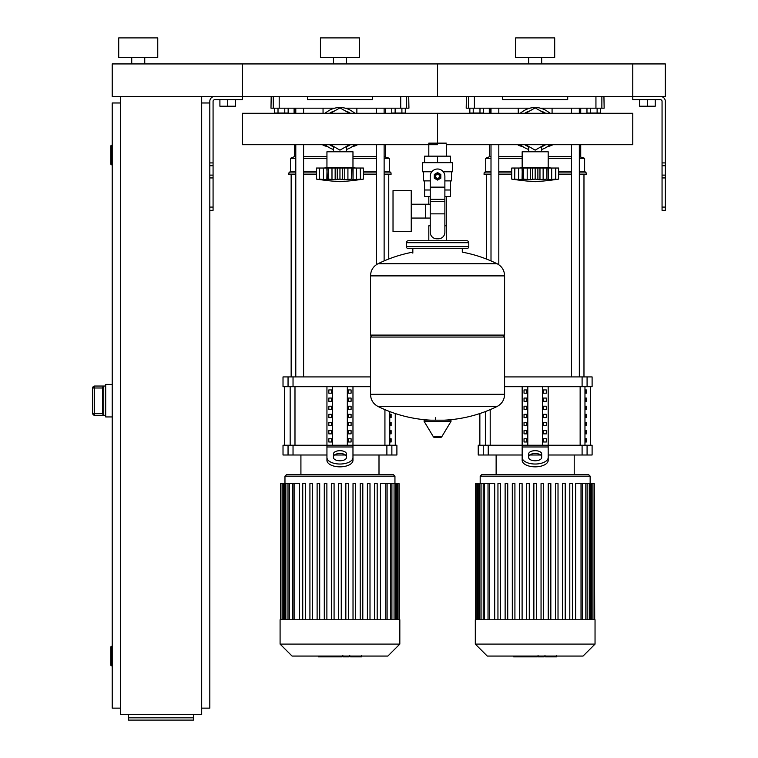 <?xml version="1.0" encoding="UTF-8"?>
<svg xmlns="http://www.w3.org/2000/svg" width="758" height="758" viewBox="0 0 758 758"><rect width="100%" height="100%" fill="white"/><g stroke="black" fill="none" stroke-linecap="round" stroke-linejoin="round"><path stroke-width="1.14" d="M665.316 207.086L665.316 101.345A4.88 4.88 0 0 0 660.426 96.465L632.778 96.465L665.316 96.465L665.316 63.928L632.778 63.928L632.778 99.715L660.426 99.715A1.63 1.63 0 0 1 662.056 101.345L662.056 210.336L665.316 210.336L665.316 207.086L662.056 207.086M639.61 99.715L639.61 106.224L655.225 106.224L655.225 99.715M647.417 99.715L647.417 106.224M209.814 207.086L209.814 101.345A4.88 4.88 0 0 1 214.694 96.465L632.778 96.465L632.778 63.928L437.565 63.928L437.565 96.465L437.565 63.928L242.352 63.928L242.352 99.715L214.694 99.715A1.63 1.63 0 0 0 213.074 101.345L213.074 210.336L209.814 210.336L209.814 207.086L213.074 207.086M235.52 99.715L235.52 106.224L219.905 106.224L219.905 99.715M227.713 99.715L227.713 106.224M597.115 108.176L597.115 113.056L600.497 113.056L600.497 108.176M597.115 113.056L590.349 113.056L590.349 108.176M590.349 113.056L586.967 113.056L586.967 108.176M401.901 108.176L401.901 113.056L405.284 113.056L405.284 108.176M401.901 113.056L395.136 113.056L395.136 108.176M395.136 113.056L391.763 113.056L391.763 108.176M479.985 108.176L479.985 113.056L483.367 113.056L483.367 108.176M479.985 113.056L473.229 113.056L473.229 108.176M473.229 113.056L469.846 113.056L469.846 108.176M284.771 108.176L284.771 113.056L288.154 113.056L288.154 108.176M284.771 113.056L278.015 113.056L278.015 108.176M278.015 113.056L274.633 113.056L274.633 108.176M112.212 665.837L111.559 665.837L111.559 646.309L112.212 646.309M111.559 646.309A0.654 0.654 0 0 0 110.905 646.962L110.905 665.183A0.654 0.654 0 0 0 111.559 665.837M112.212 164.789L111.559 164.789L111.559 145.271L112.212 145.271M111.559 145.271A0.654 0.654 0 0 0 110.905 145.915L110.905 164.135A0.654 0.654 0 0 0 111.559 164.789M120.342 102.974L112.212 102.974L112.212 708.133L120.342 708.133M201.685 102.974L209.814 102.974M201.685 708.133L209.814 708.133L209.814 210.336M120.342 96.465L120.342 714.633L201.685 714.633L201.685 96.465M193.546 717.835L193.546 720.1L128.481 720.1L128.481 717.835L193.546 717.835L193.546 714.633M128.481 714.633L128.481 717.835M103.751 415.289L103.751 386.049L102.453 387.575L102.453 413.764L103.751 415.289L94.636 415.289L94.636 413.337L92.684 413.337L92.684 388.001L92.684 413.356A1.952 1.952 0 0 0 94.636 415.289L105.703 415.308M103.751 386.049L94.636 386.049A1.952 1.952 180 0 0 92.684 388.001L94.636 388.001L94.636 386.03L105.703 386.03M102.453 413.745L102.453 387.347M112.212 384.401L105.703 384.401L105.703 416.938L112.212 416.938M437.565 144.712L242.352 144.712L242.352 113.283L437.565 113.283L437.565 129.002L437.565 113.283L632.778 113.283L632.778 144.712L446.32 144.712L446.32 156.157M446.32 196.502L446.32 225.78L444.88 225.78L446.32 225.78L446.32 240.75M428.81 156.157L428.81 143.139L446.32 143.139M428.81 196.502L428.81 204.215M430.241 225.78L428.81 225.78L430.241 225.78M411.243 218.067L430.241 218.067M411.243 204.215L425.56 204.215L425.56 218.067L425.56 204.215L430.241 204.215M393.023 211.141L393.023 231.635L411.243 231.635L411.243 190.646L393.023 190.646L393.023 211.141M431.833 171.772L422.594 171.772L422.594 162.667L452.526 162.667L452.526 171.772L443.297 171.772M450.574 180.887L450.574 189.993L444.88 189.993M434.959 176.33A2.606 2.606 0 0 0 437.565 178.935A2.606 2.606 0 0 0 440.171 176.33A2.606 2.606 0 0 0 437.565 173.724A2.606 2.606 0 0 0 434.959 176.33M435.613 176.33A1.952 1.952 0 0 1 437.565 174.378A1.952 1.952 0 0 1 439.517 176.33A1.952 1.952 0 0 1 437.565 178.282A1.952 1.952 0 0 1 435.613 176.33M440.815 178.206L437.565 180.082L434.306 178.206L434.306 174.454L437.565 172.568L440.815 174.454L440.815 178.206M444.88 213.851L444.88 232.289A6.509 6.509 0 0 1 438.38 238.798L436.75 238.798A6.509 6.509 0 0 1 430.241 232.289L430.241 213.851L444.88 213.851L444.88 176.33A7.324 7.324 0 0 0 437.565 169.006A7.324 7.324 0 0 0 430.241 176.33L430.241 213.851M430.241 189.993L424.546 189.993L424.546 180.887M450.527 189.993L450.527 196.502L444.88 196.502M424.603 189.993L424.603 196.502L430.241 196.502M430.241 180.887L423.57 180.887L423.57 171.772M451.55 171.772L451.55 180.887L444.88 180.887M424.603 162.667L424.603 156.157L450.527 156.157L450.527 162.667M437.565 162.667L437.565 156.157M504.591 275.713L370.539 275.713L504.591 275.884L370.539 275.884L370.539 335.102L504.591 335.102L504.591 275.713C504.373 270.322 501.9 266.333 497.144 263.756L377.977 263.756L497.144 263.756A134.697 134.697 0 0 0 462.295 252.149L462.295 248.558L466.843 248.558A1.952 1.952 0 0 0 468.795 246.606L468.795 242.702A1.952 1.952 0 0 0 466.843 240.75L408.278 240.75A1.952 1.952 0 0 0 406.326 242.702L468.795 242.702M412.835 253.115L412.835 248.558L408.278 248.558L466.843 248.558M502.63 335.102L504.591 337.054L504.591 394.312L370.539 394.312L504.591 394.482C504.373 399.883 501.9 403.872 497.144 406.449L377.977 406.449A134.697 134.697 0 0 0 430.942 420.178M504.591 337.054L370.539 337.054L370.539 394.482L504.591 394.482M435.613 417.743L435.613 420.178M424.85 420.178A0.815 0.815 0 0 0 424.148 421.41L433.424 436.864A0.815 0.815 0 0 0 434.116 437.262L441.004 437.262A0.815 0.815 0 0 0 441.706 436.864L450.982 421.41A0.815 0.815 0 0 0 450.28 420.178L424.85 420.178M370.539 337.054L372.491 335.102M428.81 240.75L428.81 225.78M468.795 246.606L406.326 246.606A1.952 1.952 0 0 0 408.278 248.558M144.75 57.419L144.75 63.928M131.731 57.419L131.731 63.928M157.759 37.9L157.759 57.419L118.712 57.419L118.712 37.9L157.759 37.9M112.212 63.928L242.352 63.928L242.352 96.465L112.212 96.465L112.212 63.928M550.27 113.283L547.191 111.208L550.27 113.283M547.191 146.787L550.27 144.712L547.191 146.787A21.47 21.47 0 0 1 541.619 149.478M520.073 144.712L523.143 146.787L520.073 144.712M523.143 111.208L520.073 113.283L523.143 111.208A21.47 21.47 0 0 1 547.191 111.208M355.057 113.283L351.987 111.208L355.057 113.283M351.987 146.787L355.057 144.712L351.987 146.787A21.47 21.47 0 0 1 346.406 149.478M324.86 144.712L327.93 146.787L324.86 144.712M327.93 111.208L324.86 113.283L327.93 111.208A21.47 21.47 0 0 1 351.987 111.208M437.565 129.002L437.565 143.139L437.565 129.002M522.158 167.395L522.158 151.771L548.186 151.771L548.186 167.395L522.158 167.395L519.552 168.039M558.599 179.106L553.084 179.817L555.453 179.106L548.28 179.817L546.878 179.106L539.971 179.817L535.167 179.106L530.373 179.817L523.456 179.106L522.054 179.817L514.881 179.106L517.259 179.817L511.745 179.106L511.745 168.039L558.599 168.039L558.599 179.106A270.227 270.227 0 0 1 535.167 181.702A270.227 270.227 0 0 1 511.745 179.106L512.294 179.182M555.671 168.039L555.671 179.163L555.453 168.039M548.28 168.039L548.28 179.817L548.091 168.039M522.253 168.039L522.054 179.817L524.659 179.163M514.881 168.039L514.663 179.163L514.663 168.039M523.456 168.039L523.456 179.106M535.167 168.039L535.167 179.106L533.566 179.21M546.878 168.039L546.878 179.106L548.28 179.817M551.691 179.494L551.691 168.039M543.022 179.523L543.6 179.4M543.135 168.039L543.135 179.494L546.878 179.106M522.054 168.039L522.489 179.494M530.373 168.039L530.373 179.817L532.448 179.494L532.448 168.039M539.971 168.039L539.971 179.817L537.886 179.494L537.886 168.039M553.084 179.817L555.813 179.494L555.813 168.039M528.97 179.75L529.7 179.798M518.652 168.039L518.652 179.494L522.054 179.817M514.521 168.039L514.521 179.494L517.259 179.817M540.388 110.867A18.874 18.874 0 0 1 545.618 113.283M545.618 144.712A18.874 18.874 0 0 1 541.619 146.73M525.758 113.283L535.167 107.854L544.585 113.283M544.585 144.712L535.167 150.15L525.758 144.712M528.724 146.73A18.874 18.874 0 0 1 524.726 144.712M524.726 113.283A18.874 18.874 0 0 1 529.946 110.867M528.724 149.478A21.47 21.47 0 0 1 523.143 146.787M326.944 167.395L326.944 151.771L352.972 151.771L352.972 167.395L326.944 167.395L324.339 168.039M363.385 179.106L357.871 179.817L360.249 179.106L353.067 179.817L351.674 179.106L344.757 179.817L339.954 179.106L335.159 179.817L328.242 179.106L326.84 179.817L319.668 179.106L322.046 179.817L316.531 179.106L316.531 168.039L363.385 168.039L363.385 179.106A270.227 270.227 0 0 1 339.954 181.702A270.227 270.227 0 0 1 316.531 179.106L317.081 179.182M360.457 168.039L360.457 179.163L360.249 168.039M353.067 168.039L353.067 179.817L352.877 168.039M327.039 168.039L326.84 179.817L329.446 179.163M319.668 168.039L319.45 179.163L319.45 168.039M328.242 168.039L328.242 179.106M339.954 168.039L339.954 179.106L338.352 179.21M351.674 168.039L351.674 179.106L353.076 179.817M356.478 179.494L356.478 168.039M347.808 179.523L348.386 179.4M347.922 168.039L347.922 179.494L351.674 179.106M326.84 168.039L327.285 179.494M335.159 168.039L335.159 179.817L337.244 179.494L337.244 168.039M344.757 168.039L344.757 179.817L342.673 179.494L342.673 168.039M357.871 179.817L360.6 179.494L360.6 168.039M333.757 179.75L334.486 179.798M323.439 168.039L323.439 179.494L326.84 179.817M319.317 168.039L319.317 179.494L322.046 179.817M345.174 110.867A18.874 18.874 0 0 1 350.404 113.283M350.404 144.712A18.874 18.874 0 0 1 346.406 146.73M330.545 113.283L339.954 107.854L349.372 113.283M349.372 144.712L339.954 150.15L330.545 144.712M333.511 146.73A18.874 18.874 0 0 1 329.512 144.712M329.512 113.283A18.874 18.874 0 0 1 334.733 110.867M333.511 149.478A21.47 21.47 0 0 1 327.93 146.787M556.429 656.854L545.769 656.854M555.927 656.854L555.927 656.068M544.197 656.068L544.197 656.854L538.057 656.854L538.142 656.068M540.909 656.854L540.909 656.068M533.395 656.068L533.395 656.854L537.384 656.854L537.384 656.068M533.395 656.854L513.611 656.854L513.611 656.068M517.003 656.854L517.003 656.068M517.553 656.854L517.553 656.068M521.807 656.854L521.807 656.068M524.384 656.854L524.384 656.068M525.502 656.854L525.502 656.068M528.79 656.854L528.79 656.068M361.215 656.854L350.566 656.854M360.713 656.854L360.713 656.068M348.983 656.068L348.983 656.854L342.843 656.854L342.929 656.068M345.695 656.854L345.695 656.068M338.191 656.068L338.191 656.854L342.171 656.854L342.171 656.068M338.191 656.854L318.407 656.854L318.407 656.068M321.799 656.854L321.799 656.068M322.339 656.854L322.339 656.068M326.594 656.854L326.594 656.068M329.171 656.854L329.171 656.068M330.289 656.854L330.289 656.068M333.577 656.854L333.577 656.068M475.304 619.76L475.304 644.101L487.28 656.068L583.063 656.068L595.039 644.101L595.039 619.76L475.304 619.76M480.184 476.147L590.15 476.147L588.53 474.527L481.813 474.527L480.184 476.147L480.184 483.604M590.15 476.147L590.15 483.604M489.327 619.76L489.327 483.604L494.699 483.604L494.699 619.76M541.051 619.76L541.051 483.604L541.051 619.76M543.657 483.604L543.657 619.76L543.657 483.604L541.051 483.604M548.233 619.76L548.233 483.604L548.233 619.76M550.839 483.604L550.839 619.76L550.839 483.604L548.233 483.604M558.021 483.604L558.021 619.76L558.021 483.604L555.425 483.604L555.425 619.76M562.607 619.76L562.607 483.604L562.607 619.76M565.203 483.604L565.203 619.76L565.203 483.604L562.607 483.604M575.644 619.76L575.644 483.604L594.263 483.604L594.263 619.76M533.869 619.76L533.869 483.604L536.475 483.604L536.475 619.76M497.949 619.76L497.949 483.604L500.555 483.604L500.555 619.76M505.131 619.76L505.131 483.604L507.737 483.604L507.737 619.76M512.313 619.76L512.313 483.604L514.919 483.604L514.919 619.76M519.505 619.76L519.505 483.604L522.101 483.604L522.101 619.76M526.687 619.76L526.687 483.604L529.283 483.604L529.283 619.76M569.789 619.76L569.789 483.604L572.394 483.604L572.394 619.76M594.708 619.76L594.263 483.604M489.327 483.604L475.626 483.604L475.626 619.76M475.304 644.101L595.039 644.101M280.09 619.76L280.09 644.101L292.067 656.068L387.85 656.068L399.826 644.101L399.826 619.76L280.09 619.76M284.97 476.147L394.946 476.147L393.317 474.527L286.6 474.527L284.97 476.147L284.97 483.604M394.946 476.147L394.946 483.604M294.113 619.76L294.113 483.604L299.486 483.604L299.486 619.76M345.837 619.76L345.837 483.604L345.837 619.76M360.211 619.76L360.211 483.604L360.211 619.76M362.807 483.604L362.807 619.76L362.807 483.604L360.211 483.604M367.393 619.76L367.393 483.604L367.393 619.76M380.431 619.76L380.431 483.604L399.049 483.604L399.049 619.76M338.655 619.76L338.655 483.604L341.261 483.604L341.261 619.76M302.736 619.76L302.736 483.604L305.341 483.604L305.341 619.76M309.918 619.76L309.918 483.604L312.523 483.604L312.523 619.76M317.109 619.76L317.109 483.604L319.705 483.604L319.705 619.76M324.291 619.76L324.291 483.604L326.887 483.604L326.887 619.76M331.473 619.76L331.473 483.604L334.079 483.604L334.079 619.76M353.02 619.76L353.02 483.604L355.625 483.604L355.625 619.76M374.575 619.76L374.575 483.604L377.181 483.604L377.181 619.76M399.494 619.76L399.049 483.604M369.999 619.76L369.999 483.604L367.393 483.604M348.443 619.76L348.443 483.604L345.837 483.604M294.113 483.604L280.422 483.604L280.422 619.76M280.09 644.101L399.826 644.101M586.341 438.74L586.341 441.99L585.223 441.99L585.223 438.74L586.341 438.74M586.341 430.601L586.341 433.86L585.223 433.86L585.223 430.601L586.341 430.601M586.341 422.471L586.341 425.721L585.223 425.721L585.223 422.471L586.341 422.471M586.341 414.332L586.341 417.592L585.223 417.592L585.223 414.332L586.341 414.332M586.341 406.203L586.341 409.453L585.223 409.453L585.223 406.203L586.341 406.203M586.341 398.064L586.341 401.323L585.223 401.323L585.223 398.064L586.341 398.064M586.341 389.934L586.341 393.184L585.223 393.184L585.223 389.934L586.341 389.934M391.128 438.74L391.128 441.99L390.019 441.99L390.019 438.74L391.128 438.74M391.128 430.601L391.128 433.86L390.019 433.86L390.019 430.601L391.128 430.601M391.128 422.471L391.128 425.721L390.019 425.721L390.019 422.471L391.128 422.471M391.128 414.332L391.128 417.592L390.019 417.592L390.019 414.332L391.128 414.332M587.08 445.24L592.102 445.24L592.102 454.999L587.08 454.999L587.08 445.24L582.097 445.24L582.097 454.999L587.08 454.999M522.158 454.999L488.247 454.999L488.247 445.24L522.158 445.24L522.158 386.675M582.097 454.999L548.186 454.999M540.662 454.999L529.671 454.999M548.186 386.675L548.186 445.24L582.097 445.24M488.247 445.24L483.263 445.24L483.263 454.999L488.247 454.999M587.08 376.916L592.102 376.916L592.102 386.675L587.08 386.675L587.08 376.916L582.097 376.916L582.097 386.675L587.08 386.675M582.097 386.675L504.591 386.675M504.591 376.916L582.097 376.916M483.263 454.999L478.232 454.999L478.232 445.24L483.263 445.24M543.486 441.99L543.486 438.74L546.31 438.74L546.31 441.99L543.486 441.99L546.31 441.99M543.486 438.74L546.31 438.74M524.034 438.74L526.848 438.74L526.848 441.99L524.034 441.99L524.034 438.74L526.848 438.74M524.034 441.99L526.848 441.99M543.486 433.86L543.486 430.601L546.31 430.601L546.31 433.86L543.486 433.86L546.31 433.86M543.486 430.601L546.31 430.601M524.034 430.601L526.848 430.601L526.848 433.86L524.034 433.86L524.034 430.601L526.848 430.601M524.034 433.86L526.848 433.86M543.486 425.721L543.486 422.471L546.31 422.471L546.31 425.721L543.486 425.721L546.31 425.721M543.486 422.471L546.31 422.471M524.034 422.471L526.848 422.471L526.848 425.721L524.034 425.721L524.034 422.471L526.848 422.471M524.034 425.721L526.848 425.721M543.486 417.592L543.486 414.332L546.31 414.332L546.31 417.592L543.486 417.592L546.31 417.592M543.486 414.332L546.31 414.332M524.034 414.332L526.848 414.332L526.848 417.592L524.034 417.592L524.034 414.332L526.848 414.332M524.034 417.592L526.848 417.592M543.486 409.453L543.486 406.203L546.31 406.203L546.31 409.453L543.486 409.453L546.31 409.453M543.486 406.203L546.31 406.203M524.034 406.203L526.848 406.203L526.848 409.453L524.034 409.453L524.034 406.203L526.848 406.203M524.034 409.453L526.848 409.453M543.486 401.323L543.486 398.064L546.31 398.064L546.31 401.323L543.486 401.323L546.31 401.323M543.486 398.064L546.31 398.064M524.034 398.064L526.848 398.064L526.848 401.323L524.034 401.323L524.034 398.064L526.848 398.064M524.034 401.323L526.848 401.323M543.486 393.184L543.486 389.934L546.31 389.934L546.31 393.184L543.486 393.184L546.31 393.184M524.034 393.184L524.034 389.934L526.848 389.934L526.848 393.184L524.034 393.184L526.848 393.184M543.486 389.934L546.31 389.934M524.034 389.934L526.848 389.934M542.548 386.675L542.548 445.24M527.795 386.675L527.795 445.24M535.167 474.527L574.213 474.527L574.213 454.999M548.186 460.333A13.019 6.509 180 0 1 535.167 466.843A13.019 6.509 180 0 1 522.158 460.333L522.158 445.24L548.186 445.24L548.186 460.333L548.186 450.243M528.667 453.928L528.667 457.519A6.509 3.25 0 0 0 535.167 460.769A6.509 3.25 0 0 0 541.676 457.519L541.676 453.928A6.509 3.25 0 0 0 535.167 450.678A6.509 3.25 0 0 0 528.667 453.928M528.667 456.752A6.509 3.25 180 0 1 535.167 453.492A6.509 3.25 180 0 1 541.676 456.752M522.158 457.519A13.019 6.509 -0 0 0 535.167 464.029A13.019 6.509 -0 0 0 548.186 457.519M391.867 445.24L396.898 445.24L396.898 454.999L391.867 454.999L391.867 445.24L386.883 445.24L386.883 454.999L391.867 454.999M326.944 454.999L293.033 454.999L293.033 445.24L326.944 445.24L326.944 386.675M386.883 454.999L352.972 454.999M345.449 454.999L334.468 454.999M352.972 386.675L352.972 445.24L386.883 445.24M293.033 445.24L288.049 445.24L288.049 454.999L293.033 454.999M288.049 386.675L283.018 386.675L283.018 376.916L288.049 376.916L288.049 386.675L293.033 386.675L293.033 376.916L288.049 376.916M370.539 386.675L293.033 386.675M293.033 376.916L370.539 376.916M288.049 454.999L283.018 454.999L283.018 445.24L288.049 445.24M348.273 441.99L348.273 438.74L351.096 438.74L351.096 441.99L348.273 441.99L351.096 441.99M348.273 438.74L351.096 438.74M328.82 438.74L331.644 438.74L331.644 441.99L328.82 441.99L328.82 438.74L331.644 438.74M328.82 441.99L331.644 441.99M348.273 433.86L348.273 430.601L351.096 430.601L351.096 433.86L348.273 433.86L351.096 433.86M348.273 430.601L351.096 430.601M328.82 430.601L331.644 430.601L331.644 433.86L328.82 433.86L328.82 430.601L331.644 430.601M328.82 433.86L331.644 433.86M348.273 425.721L348.273 422.471L351.096 422.471L351.096 425.721L348.273 425.721L351.096 425.721M348.273 422.471L351.096 422.471M328.82 422.471L331.644 422.471L331.644 425.721L328.82 425.721L328.82 422.471L331.644 422.471M328.82 425.721L331.644 425.721M348.273 417.592L348.273 414.332L351.096 414.332L351.096 417.592L348.273 417.592L351.096 417.592M348.273 414.332L351.096 414.332M328.82 414.332L331.644 414.332L331.644 417.592L328.82 417.592L328.82 414.332L331.644 414.332M328.82 417.592L331.644 417.592M348.273 409.453L348.273 406.203L351.096 406.203L351.096 409.453L348.273 409.453L351.096 409.453M348.273 406.203L351.096 406.203M328.82 406.203L331.644 406.203L331.644 409.453L328.82 409.453L328.82 406.203L331.644 406.203M328.82 409.453L331.644 409.453M348.273 401.323L348.273 398.064L351.096 398.064L351.096 401.323L348.273 401.323L351.096 401.323M348.273 398.064L351.096 398.064M328.82 398.064L331.644 398.064L331.644 401.323L328.82 401.323L328.82 398.064L331.644 398.064M328.82 401.323L331.644 401.323M348.273 393.184L348.273 389.934L351.096 389.934L351.096 393.184L348.273 393.184L351.096 393.184M328.82 393.184L328.82 389.934L331.644 389.934L331.644 393.184L328.82 393.184L331.644 393.184M348.273 389.934L351.096 389.934M328.82 389.934L331.644 389.934M347.335 386.675L347.335 445.24M332.582 386.675L332.582 445.24M326.944 450.243L326.944 460.333L326.944 445.24L352.972 445.24L352.972 460.333L352.972 450.243M333.454 453.928L333.454 457.519A6.509 3.25 0 0 0 339.954 460.769A6.509 3.25 0 0 0 346.463 457.519L346.463 453.928A6.509 3.25 0 0 0 339.954 450.678A6.509 3.25 0 0 0 333.454 453.928M333.454 456.752A6.509 3.25 180 0 1 339.954 453.492A6.509 3.25 180 0 1 346.463 456.752M352.972 460.333A13.019 6.509 180 0 1 339.954 466.843A13.019 6.509 180 0 1 326.944 460.333M326.944 457.519A13.019 6.509 -0 0 0 339.954 464.029A13.019 6.509 -0 0 0 352.972 457.519M486.371 259.009L486.371 174.548M583.973 376.916L583.973 174.548M571.523 108.176L571.523 113.283M571.523 144.712L571.523 376.916M579.33 108.176L579.33 113.283M579.33 144.712L579.33 376.916M291.157 376.916L291.157 174.548M388.759 259.009L388.759 174.548M376.309 108.176L376.309 113.283M376.309 144.712L376.309 264.731M384.126 108.176L384.126 113.283M384.126 144.712L384.126 260.913M548.186 156.65L571.523 156.65M579.33 156.65L584.626 158.28L579.33 158.28M548.186 158.28L571.523 158.28M558.599 171.299L571.523 171.299M579.33 171.299L584.626 171.299L584.626 158.28M558.599 172.919L571.523 172.919M579.33 172.919L586.247 172.919L584.626 171.299M558.599 174.548L571.523 174.548M579.33 174.548L586.247 174.548L586.247 172.919M552.08 108.176L552.08 113.283M552.08 144.712L552.08 145.271L546.906 146.986M523.437 146.986L518.264 145.271L518.264 144.712M552.08 145.271L549.446 145.271M520.888 145.271L518.264 145.271M518.264 113.283L518.264 108.176M489.621 144.712L489.621 156.65L491.004 156.65M498.811 156.65L522.158 156.65M490.085 108.176L490.085 113.283M489.298 108.176L489.298 113.283M491.004 171.299L485.717 171.299L484.087 172.919L484.087 174.548L491.004 174.548M498.811 174.548L511.745 174.548M484.087 172.919L491.004 172.919M498.811 172.919L511.745 172.919M498.811 171.299L511.745 171.299M485.717 171.299L485.717 158.28L491.004 158.28M498.811 158.28L522.158 158.28M352.972 156.65L376.309 156.65M384.126 156.65L389.413 158.28L384.126 158.28M352.972 158.28L376.309 158.28M363.385 171.299L376.309 171.299M384.126 171.299L389.413 171.299L389.413 158.28M363.385 172.919L376.309 172.919M384.126 172.919L391.043 172.919L389.413 171.299M363.385 174.548L376.309 174.548M384.126 174.548L391.043 174.548L391.043 172.919M356.866 108.176L356.866 113.283M356.866 144.712L356.866 145.271L351.693 146.986M328.223 146.986L323.05 145.271L323.05 144.712M356.866 145.271L354.232 145.271M325.684 145.271L323.05 145.271M323.05 113.283L323.05 108.176M294.407 144.712L294.407 156.65L295.791 156.65M303.598 156.65L326.944 156.65M294.871 108.176L294.871 113.283M294.085 108.176L294.085 113.283M295.791 171.299L290.504 171.299L288.874 172.919L288.874 174.548L295.791 174.548M303.598 174.548L316.531 174.548M288.874 172.919L295.791 172.919M303.598 172.919L316.531 172.919M303.598 171.299L316.531 171.299M290.504 171.299L290.504 158.28L295.791 158.28M303.598 158.28L326.944 158.28M567.704 96.465L567.704 99.715L502.63 99.715L502.63 96.465M466.407 96.465L466.198 108.176L474.404 108.176L474.404 96.465M595.94 96.465L595.94 108.176L604.145 108.176L603.937 96.465M595.94 108.176L540.416 108.176M529.927 108.176L474.404 108.176M372.491 96.465L372.491 99.715L307.426 99.715L307.426 96.465M271.193 96.465L270.985 108.176L279.19 108.176L279.19 96.465M400.726 96.465L400.726 108.176L408.932 108.176L408.723 96.465M400.726 108.176L345.203 108.176M334.714 108.176L279.19 108.176M541.676 57.419L541.676 63.928M528.667 57.419L528.667 63.928M554.695 37.9L554.695 57.419L515.648 57.419L515.648 37.9L554.695 37.9M346.463 57.419L346.463 63.928M333.454 57.419L333.454 63.928M359.481 37.9L359.481 57.419L320.435 57.419L320.435 37.9L359.481 37.9M665.316 162.913L662.056 162.913M665.316 165.727L662.056 165.727M665.316 175.117L662.056 175.117M665.316 177.941L662.056 177.941M209.814 162.913L213.074 162.913M209.814 165.727L213.074 165.727M209.814 175.117L213.074 175.117M209.814 177.941L213.074 177.941M102.453 413.337L94.636 413.337L94.636 388.001L102.453 388.001M430.241 187.141L444.88 187.141M430.241 199.335L444.88 199.335M430.241 201.656L444.88 201.656M433.424 436.864L441.706 436.864M424.148 421.41L450.982 421.41M527.198 168.039L527.198 179.494M331.985 168.039L331.985 179.494M545.277 656.854L545.277 656.068M547.759 656.854L547.759 656.068M552.146 656.854L552.146 656.068M535.394 656.854L535.394 656.068M533.149 656.854L533.149 656.068M350.063 656.854L350.063 656.068M352.555 656.854L352.555 656.068M356.933 656.854L356.933 656.068M340.181 656.854L340.181 656.068M337.935 656.854L337.935 656.068M581.016 619.76L581.016 483.604M585.83 619.76L585.83 483.604M589.269 619.76L589.269 483.604M591.61 619.76L591.61 483.604M592.964 619.76L592.964 483.604M484.514 619.76L484.514 483.604M481.065 619.76L481.065 483.604M478.734 619.76L478.734 483.604M477.379 619.76L477.379 483.604M385.803 619.76L385.803 483.604M390.616 619.76L390.616 483.604M394.065 619.76L394.065 483.604M396.396 619.76L396.396 483.604M397.751 619.76L397.751 483.604M289.3 619.76L289.3 483.604M285.851 619.76L285.851 483.604M283.52 619.76L283.52 483.604M282.166 619.76L282.166 483.604M584.968 445.24L584.968 386.675M580.145 386.675L580.145 445.24M490.199 445.24L490.199 409.633M485.376 411.575L485.376 445.24M389.754 445.24L389.754 411.575M384.931 409.633L384.931 445.24M294.985 445.24L294.985 386.675M290.162 386.675L290.162 445.24M548.186 446.983L522.158 446.983M352.972 446.983L326.944 446.983M468.472 96.465L468.472 108.176M601.871 108.176L601.871 96.465M273.259 96.465L273.259 108.176M406.658 108.176L406.658 96.465M94.636 415.308L92.684 413.356M94.636 386.03L92.684 387.982M444.179 420.178A134.697 134.697 0 0 0 497.144 406.449M377.977 406.449C373.23 403.872 370.747 399.883 370.539 394.482M370.539 275.713C370.747 270.322 373.23 266.333 377.977 263.756A134.697 134.697 0 0 1 412.835 252.149M406.326 246.606L406.326 242.702M548.186 167.395L550.791 168.039M528.724 146.427L528.724 151.771M541.619 146.427L541.619 151.771M352.972 167.395L355.578 168.039M333.511 146.427L333.511 151.771M346.406 146.427L346.406 151.771M556.723 655.537L556.723 656.854M544.983 655.537L544.983 656.854M538.057 655.537L538.057 656.854M361.509 655.537L361.509 656.854M349.77 655.537L349.77 656.854M342.843 655.537L342.843 656.854M582.315 483.604L582.315 619.76M587.128 483.604L587.128 619.76M590.577 483.604L590.577 619.76M592.908 483.604L592.908 619.76M488.029 619.76L488.029 483.604M483.216 619.76L483.216 483.604M479.767 619.76L479.767 483.604M477.426 619.76L477.426 483.604M476.071 619.76L476.071 483.604M387.101 483.604L387.101 619.76M391.914 483.604L391.914 619.76M395.363 483.604L395.363 619.76M397.694 483.604L397.694 619.76M292.815 619.76L292.815 483.604M288.002 619.76L288.002 483.604M284.553 619.76L284.553 483.604M282.222 619.76L282.222 483.604M280.858 619.76L280.858 483.604M590.482 386.675L590.482 445.24M479.861 413.527L479.861 445.24M395.269 413.527L395.269 445.24M284.648 386.675L284.648 445.24M496.13 454.999L496.13 474.527M300.917 454.999L300.917 474.527M379 454.999L379 474.527M498.811 264.731L498.811 144.712M498.811 113.283L498.811 108.176M491.004 260.913L491.004 144.712M491.004 113.283L491.004 108.176M303.598 376.916L303.598 144.712M303.598 113.283L303.598 108.176M295.791 376.916L295.791 144.712M295.791 113.283L295.791 108.176M580.723 156.65L580.723 144.712M580.723 113.283L580.723 108.176M489.621 156.65L485.717 158.28M385.509 156.65L385.509 144.712M385.509 113.283L385.509 108.176M294.407 156.65L290.504 158.28"/></g></svg>
